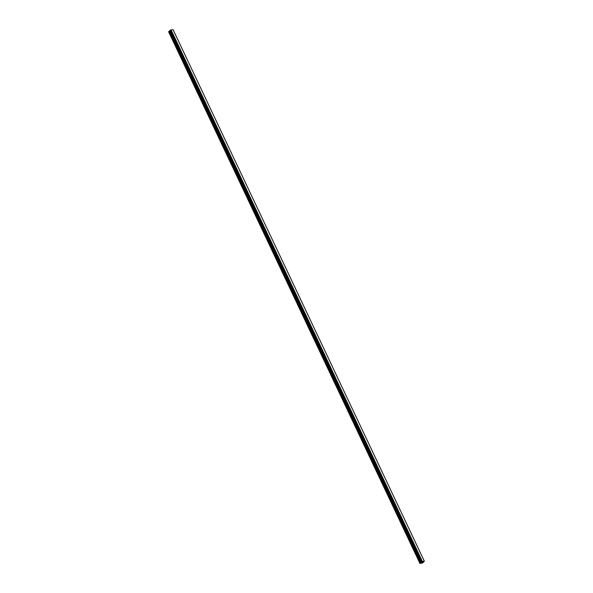 <?xml version="1.0" encoding="UTF-8"?>
<svg xmlns="http://www.w3.org/2000/svg" width="593" height="593" viewBox="0 0 593 593"><rect width="100%" height="100%" fill="white"/><g stroke="black" fill="none" stroke-linecap="round" stroke-linejoin="round"><path stroke-width="0.89" d="M421.601 562.49L422.342 562.075M422.727 562.142L422.083 562.446M421.423 561.867L170.169 30.332L421.519 561.919L419.888 563.35L422.661 562.987L424.336 561.193L421.712 561.638L170.413 30.11L421.423 561.86L170.184 30.287M421.482 562.038L170.221 30.48L169.035 31.303L168.627 31.807L419.888 563.35M424.336 561.193L173.074 29.65L170.458 30.102M422.312 561.371L171.051 29.828M170.866 29.909L422.127 561.452L170.888 29.902M421.675 561.653L170.413 30.11M419.859 563.231L168.597 31.688M421.638 561.667L170.376 30.132M421.579 561.704L170.324 30.161M421.497 562.097L170.235 30.554M421.46 562.157L170.206 30.614M421.178 562.409L169.917 30.866M421.074 562.475L169.813 30.932M420.4 562.779L169.138 31.236M420.296 562.846L169.035 31.303"/></g></svg>
